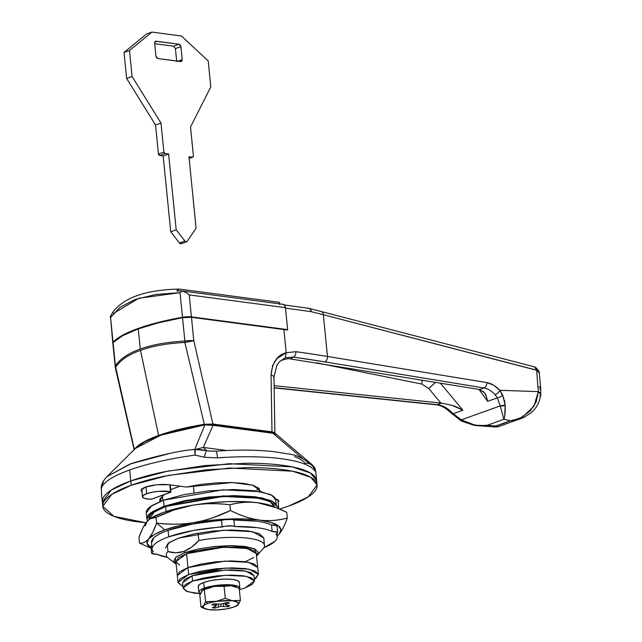 <?xml version="1.0" encoding="UTF-8"?>
<svg xmlns="http://www.w3.org/2000/svg" width="642" height="642" viewBox="0 0 642 642"><rect width="100%" height="100%" fill="white"/><g stroke="black" fill="none" stroke-linecap="round" stroke-linejoin="round"><path stroke-width="0.96" d="M149.554 499.227A15.705 3.812 -5.7 0 1 142.476 496.804A15.705 3.812 -5.7 0 1 146.625 493.706L145.943 486.901L146.625 493.706A15.705 3.812 -5.7 0 1 170.475 491.724A2.247 0.546 -5.7 0 1 170.941 492.005A2.247 0.546 -5.7 0 1 170.347 492.438L152.411 498.874A2.247 0.546 -5.7 0 1 149.554 499.227L152.411 498.874L170.941 492.037L170.475 491.724L169.793 484.846L170.475 491.724L158.799 491.339L152.154 492.245L146.625 493.706L143.222 495.447L142.588 497.149L144.835 498.489L149.554 499.227M279.655 509.058L288.643 506.089C298.297 502.63 305.576 499.035 310.495 495.311C315.415 491.579 317.597 488.008 317.044 484.582C316.482 481.163 313.232 478.146 307.277 475.545C301.323 472.945 293.129 470.955 282.697 469.575C272.256 468.195 260.371 467.528 247.034 467.577L205.721 469.848L165.05 476.059C152.146 478.723 140.863 481.789 131.217 485.256C121.563 488.714 114.284 492.31 109.357 496.033C104.437 499.757 102.263 503.336 102.816 506.755C103.378 510.181 106.628 513.191 112.583 515.791C118.529 518.391 126.731 520.381 137.163 521.769L146.007 522.732L113.851 516.32L102.768 506.369L111.716 494.38L131.217 485.256L130.783 480.922L111.283 490.047L102.335 502.036L111.283 490.047L130.783 480.922C140.429 477.463 151.713 474.398 164.617 471.726L205.288 465.522L246.6 463.243C259.938 463.195 271.823 463.861 282.263 465.241C292.696 466.622 300.897 468.612 306.844 471.212C312.798 473.812 316.049 476.829 316.61 480.248L316.667 480.73L316.61 480.248C316.049 476.829 312.798 473.812 306.844 471.212C300.897 468.612 292.696 466.622 282.263 465.241C271.823 463.861 259.938 463.195 246.6 463.243L205.288 465.522L164.617 471.726C151.713 474.398 140.429 477.463 130.783 480.922L167.899 471.067L229.154 463.701L292.15 466.87L310.423 473.018L316.658 480.641L310.423 473.018L292.15 466.87L229.154 463.701L167.899 471.067L130.783 480.922C121.129 484.381 113.851 487.976 108.931 491.7C104.004 495.423 101.829 499.003 102.383 502.421C101.829 499.003 104.004 495.423 108.931 491.7C113.851 487.976 121.129 484.381 130.783 480.922L129.684 469.936L131.217 485.256L168.332 475.393L229.587 468.034L292.583 471.204L310.848 477.351L317.092 484.975L308.144 496.956L288.643 506.089L279.647 509.05M315.703 471.477L314.692 470.747A107.695 26.113 174.3 0 0 217.477 457.882L204.325 457.248L195.136 455.082C169.384 458.693 147.564 463.644 129.684 469.936C112.214 476.316 102.744 482.583 101.267 488.747L101.364 486.387M256.543 556.036L258.421 552.361L254.561 548.782L244.827 546.422L230.711 545.628L214.364 546.527L198.266 548.99L184.864 552.626L176.221 556.895L173.629 561.14L176.165 564.053L175.21 563.419L175.675 557.32L184.864 552.626L183.941 551.438C189.35 549.279 194.317 545.628 198.843 540.484L198.105 533.117L198.843 540.484A49.362 11.965 -5.7 0 1 264.408 544.881A49.362 11.965 -5.7 0 1 262.795 548.95A49.362 11.965 174.3 0 0 248.727 538.293A49.362 11.965 174.3 0 0 198.843 540.484L191.717 547.104L183.941 551.438L184.864 552.626L229.908 545.636L254.104 548.589L257.354 555.218L256.543 556.028M193.362 485.617L194.077 492.791L193.362 485.617M166.35 555.627A49.362 11.965 -5.7 0 1 167.955 551.558L167.225 544.191L167.955 551.558A49.362 11.965 174.3 0 0 168.734 558.404M162.851 500.423L162.426 496.122L162.851 500.423M183.941 551.438L175.836 552.786L167.955 551.558C173.139 553.211 178.46 553.163 183.941 551.438M170.7 489.549L180.033 486.203L170.7 489.549M258.429 487.896L256.912 490.031M205.207 424.611A2.247 0.514 80.9 0 0 205.071 424.563A2.247 0.514 -99.1 0 1 205.207 424.611L211.523 424.539A2.247 1.517 97.5 0 1 212.045 424.482A2.247 1.517 97.5 0 1 213.04 425.333L272.898 433.254L302.823 458.685M294.598 456.687C299.79 458.573 303.265 460.763 305.006 463.259A8.972 8.627 145.1 0 1 314.692 470.747A8.972 8.627 -34.9 0 0 313.16 466.686M209.613 451.125L206.596 450.668L203.297 447.418L226.795 450.523L203.297 447.418L213.04 425.333L204.87 424.868L194.759 449.464C180.643 450.427 159.545 455.106 131.458 463.492L107.053 476.541L135.35 448.437L160.829 435.156L204.87 424.868L194.759 449.464A8.972 7.415 23.6 0 1 195.304 449.464L203.297 447.418L213.04 425.333L272.898 433.254L302.831 458.693M275.538 434.217L272.898 433.254A2.247 1.517 -82.5 0 0 271.903 432.403A2.247 1.517 97.5 0 1 272.898 433.254M309.765 463.026L311.964 464.567M312.156 464.928L310.848 464.166M203.297 447.418L206.596 450.668L201.074 449.641L195.304 449.464L203.297 447.418M101.46 493.313L101.388 486.259L103.41 482.23M101.308 486.724A8.972 8.506 6.8 0 0 101.267 488.747A8.972 8.506 -173.2 0 1 101.284 486.933M101.388 486.243A8.972 8.715 11.3 0 0 101.267 488.747C102.744 482.583 112.214 476.316 129.684 469.936C147.564 463.644 169.384 458.693 195.136 455.082A8.972 0.827 -97.9 0 1 194.759 449.464L195.136 455.082A8.972 1.019 -93.1 0 1 195.304 449.464A8.972 7.415 -156.4 0 0 194.759 449.464M169.697 453.445L130.093 463.989L107.005 476.581C103.579 480.256 101.701 483.49 101.388 486.259M195.304 449.464A8.972 1.019 86.9 0 0 195.136 455.082L204.325 457.248A8.972 0.851 -77.2 0 1 206.596 450.668L195.304 449.464M209.011 451.061L206.596 450.668A8.972 0.851 102.8 0 0 204.325 457.248L217.477 457.882A8.972 0.907 -94.2 0 0 216.105 451.174A8.972 0.907 85.8 0 1 217.477 457.882A107.695 26.113 -5.7 0 1 314.692 470.747M215.897 451.462A8.972 0.907 85.8 0 1 216.105 451.174L208.923 451.045M315.784 471.998A8.972 8.94 -177.5 0 0 312.863 466.285A8.972 8.94 2.5 0 1 315.784 471.998L315.784 471.87C314.676 468.556 316.53 469.286 311.868 464.487M271.381 432.459A2.247 1.517 97.5 0 1 271.903 432.403L275.57 433.639M135.342 448.445L160.829 435.164L204.87 424.868A2.247 0.514 -99.1 0 1 205.071 424.563A2.247 0.514 80.9 0 0 204.87 424.868L213.04 425.333A2.247 1.517 -82.5 0 0 212.045 424.482M275.723 499.805C275.386 497.735 273.42 495.913 269.825 494.34L254.97 490.737L233.423 489.525L208.465 490.897L183.893 494.653L163.453 500.206L164.055 506.273L152.274 511.786L146.874 519.025L147.54 520.887L146.906 519.266C146.569 517.195 147.885 515.036 150.854 512.781L164.055 506.273L223.496 495.865L261.551 497.783L272.593 501.498L276.357 506.105L275.755 500.038L271.983 495.431L260.949 491.716L222.886 489.806L163.453 500.206L164.055 506.273L184.503 500.712L209.075 496.964L234.033 495.592L255.58 496.796L270.426 500.407C274.03 501.98 275.996 503.801 276.333 505.864A15.705 3.812 -5.7 0 1 278.676 507.533A15.705 3.812 -5.7 0 1 278.323 508.496M277.938 508.889L278.572 507.188L276.317 505.84M229.892 605.839L228.737 606.305L228.672 605.663L228.737 606.305A10.77 2.608 -5.7 0 1 227.348 606.746L221.041 606.337L215.078 608.022A10.77 2.608 -5.7 0 1 212.325 607.653L216.426 605.727L211.844 604.7A10.77 2.608 -5.7 0 1 213 604.226A10.77 2.608 -5.7 0 1 214.388 603.785L220.696 604.194L226.658 602.517A10.77 2.608 -5.7 0 1 229.411 602.878L225.31 604.804L229.892 605.839A10.77 2.608 -5.7 0 1 228.737 606.305L227.348 606.746L221.041 606.337L215.078 608.022L212.325 607.653L216.426 605.727L211.844 604.7L213 604.226L214.388 603.785L220.696 604.194L226.658 602.517L229.411 602.878L225.31 604.804L229.892 605.839M202.816 590.006A17.952 4.35 -5.7 0 1 206.234 588.369A17.952 4.35 -5.7 0 1 213.77 586.475L231.272 585.729A17.952 4.35 174.3 0 0 214.356 586.379L224.066 586.298L225.27 598.368L215.279 601.634A17.952 4.35 174.3 0 0 207.751 603.528A17.952 4.35 174.3 0 0 203.514 605.855L201.01 607.067L199.806 594.998L201.997 590.696L204.357 589.645L205.568 601.714L203.514 605.855A17.952 4.35 -5.7 0 1 207.751 603.528L205.568 601.714L203.378 606.016L201.01 607.067L199.806 594.998L202.784 590.022L213.77 586.475A17.952 4.35 174.3 0 0 206.234 588.369A17.952 4.35 174.3 0 0 203.097 589.821M239.073 581.764A20.64 5.008 174.3 0 0 224.724 579.1A20.64 5.008 174.3 0 0 203.707 582.479L204.268 588.112A20.64 5.008 -5.7 0 1 225.286 584.734A20.64 5.008 -5.7 0 1 239.635 587.398M235.293 586.636A17.952 4.35 174.3 0 0 231.69 585.785L239.209 588.305L240.413 600.374L232.789 600.888L225.27 598.368L224.066 586.298L231.272 585.729L235.486 586.708M198.266 586.595L199.518 584.541L203.707 582.479L210.191 580.713L217.983 579.525L225.904 579.092L232.741 579.469L237.452 580.617L239.322 582.35M199.076 592.815A20.64 5.008 -5.7 0 1 204.268 588.112L203.707 582.479A20.64 5.008 174.3 0 0 198.506 587.181M239.322 589.42L239.883 587.984L238.013 586.25L233.303 585.103L226.465 584.718L218.545 585.159L210.753 586.347L204.268 588.112L200.079 590.175L198.827 592.229L200.697 593.962M214.356 586.379L223.312 585.472L231.272 585.729L239.209 588.305L240.413 600.374L205.568 601.714L204.357 589.645L214.356 586.379M237.155 605.534L238.23 604.676A17.952 4.35 -5.7 0 1 237.123 605.558A17.952 4.35 -5.7 0 1 226.321 608.921L226.016 608.969A17.952 4.35 -5.7 0 1 208.947 609.643L208.538 609.587A17.952 4.35 -5.7 0 1 204.926 608.736A17.952 4.35 -5.7 0 1 203.378 606.016L203.811 608.167L208.538 609.587L216.988 609.9L226.321 608.921L233.937 607.019L238.375 604.507M238.23 604.676L237.925 602.365L233.207 600.944A17.952 4.35 -5.7 0 1 238.359 604.515L240.413 600.374M201.01 607.067L203.715 608.271M225.27 598.368L215.864 601.538A17.952 4.35 -5.7 0 1 232.789 600.888L225.27 598.368M205.568 601.714L207.751 603.528A17.952 4.35 -5.7 0 1 215.279 601.634L205.568 601.714M214.95 606.69L215.078 608.022L214.95 606.69M218.192 604.234L218.449 606.842L218.192 604.234M220.824 604.17L221.041 606.337L220.824 604.17M223.448 603.64L223.713 606.297L223.448 603.64M227.22 605.462L227.348 606.746L227.22 605.462M225.141 603.047L225.31 604.804L225.141 603.047M226.032 602.734L226.169 604.074L226.032 602.734M215.23 603.889L215.359 605.189L215.23 603.889M216.25 604.018L216.426 605.727L216.25 604.018M110.576 317.565L112.759 342.78A8.972 2.175 -5.7 0 1 113.032 342.162L110.576 317.565L113.032 342.162A107.695 26.113 -5.7 0 1 182.489 317.252L180.033 292.656L155.773 294.485L135.318 299.421L119.95 307.333L110.576 317.565L110.183 316.923L111.628 314.299L110.183 316.923M113.337 313.529L138.816 298.249L180.033 292.656L182.489 317.252A8.972 2.175 -5.7 0 1 191.42 316.875L189.23 294.919L186.188 292.551L182.448 291.011L180.033 292.656L182.448 291.011L186.188 292.551L189.23 294.919L285.441 307.654L287.632 329.611L191.42 316.875L189.23 294.919L285.441 307.654L284.478 305.151L282.576 304.284M279.631 304.533L279.406 302.326L279.631 304.533M113.128 343.31L113.032 342.162L122.726 335.188L138.215 328.447L158.558 322.34L182.489 317.252L187.215 316.739L287.632 329.611L286.749 329.924L287.632 329.611L285.441 307.654A4.486 3.033 -82.5 0 0 283.018 304.3L182.015 290.93M111.949 313.625C118.682 303.096 135.751 289.959 179.182 289.093L176.815 290.922L181.381 290.89L176.815 290.922L177.93 289.446L179.616 289.117L279.406 302.326L179.616 289.117M112.061 313.448L111.628 314.299M181.381 290.89L182.448 291.011L181.381 290.89M134.266 449.52L115.688 367.264L134.347 449.408A98.724 23.939 -5.7 0 1 158.606 435.445L140.478 350.331C128.264 354.761 120.006 360.403 115.688 367.264A8.972 8.017 -149.3 0 1 115.416 365.996A8.972 2.175 174.3 0 0 115.143 366.622A8.972 2.175 -5.7 0 1 115.416 365.996C119.717 359.119 127.999 353.453 140.269 349.007L138.263 328.881A107.695 26.113 174.3 0 0 113.08 342.595L115.416 365.996L113.169 343.743M287.664 330.044L287.616 329.611L287.664 330.044A897.468 217.606 174.3 0 0 283.892 329.547L286.212 352.755C277.312 354.978 272.256 362.409 271.06 375.04C273.492 375.763 274.383 376.653 273.733 377.721C274.367 376.653 273.476 375.763 271.06 375.04L271.975 431.841L271.06 375.04L272.665 365.426L277.047 358.453L286.212 352.755L283.892 329.547L191.468 317.308L193.804 340.717L212.919 424.025L271.975 431.841L274.431 432.548L274.712 433.623L271.975 431.841L212.919 424.025L193.804 340.717L191.468 317.308L182.537 317.686L158.598 322.774L138.263 328.881L122.766 335.622L113.08 342.595A8.972 2.175 174.3 0 0 112.807 343.221L115.319 367.714A8.972 1.107 167.2 0 0 115.849 367.954M283.892 329.547L191.468 317.308A8.972 2.175 174.3 0 0 182.537 317.686L184.872 341.087C167.522 341.969 152.652 344.61 140.269 349.007C152.652 344.61 167.522 341.969 184.872 341.087L182.537 317.686A107.695 26.113 174.3 0 0 138.263 328.881L140.269 349.007C127.999 353.453 119.717 359.119 115.416 365.996A8.972 8.017 30.7 0 0 115.688 367.264L115.6 367.906L115.688 367.264C120.006 360.403 128.264 354.761 140.478 350.331L158.606 435.445A98.724 23.939 -5.7 0 1 204.3 424.322L184.864 342.459C167.602 343.334 152.804 345.958 140.478 350.331C152.804 345.958 167.602 343.334 184.864 342.459L204.3 424.322L212.919 424.025L204.3 424.322L179.511 429.289L158.606 435.445L143.158 442.322L134.347 449.408M422.235 380.112L421.81 384.068L316.426 362.786L421.81 384.068L428.736 388.514L440.853 403.072L274.11 385.665L441.608 403.136L437.266 404.701L274.15 387.68L437.266 404.701L441.608 403.136L440.853 403.072L428.736 388.514L435.613 382.303L428.736 388.514L421.81 384.068L422.235 380.112M274.88 433.189L273.965 377.063L276.943 365.081L279.615 361.59L285.249 357.803L293.209 357.088A4.486 3.082 -82.1 0 0 295.858 351.68L286.212 352.755L295.858 351.68A897.468 217.606 -5.7 0 1 327.476 356.462L323.311 314.716L311.29 311.683L285.473 308.128L311.29 311.683L323.311 314.716L327.476 356.462L486.74 382.568L493.481 385.104L499.861 390.296L538.325 391.636L536.616 370.249L323.311 314.716L535.877 369.952A4.486 3.146 -75.2 0 0 533.823 366.678A4.486 3.146 104.8 0 1 535.877 369.952L536.616 370.249L538.325 391.636L499.861 390.296L503.842 398.136M286.212 352.755L285.249 357.803L293.209 357.088L324.675 361.855L483.932 387.961L479.59 389.517L290.617 358.966L479.59 389.517L484.477 392.776L486.604 397.149L487.639 401.346L497.349 397.863L500.222 405.888L461.349 419.836L453.196 413.705L462.906 410.222L440.292 383.065L462.906 410.222L452.257 405.399L441.608 403.136L452.257 405.399C454.087 405.768 457.642 407.373 462.906 410.222L453.196 413.705L450.01 410.784C445.933 407.205 441.688 405.174 437.266 404.701A4.486 2.825 96 0 1 436.319 404.821A4.486 2.825 -84 0 0 437.266 404.701C441.768 405.198 446.013 407.229 450.01 410.784A4.486 1.661 132.4 0 1 448.533 410.816A4.486 1.661 -47.6 0 0 450.01 410.784L453.196 413.705A4.486 0.674 133.6 0 1 452.112 414.194A4.486 0.674 -46.4 0 0 453.196 413.705L461.349 419.836L473.724 424.691C475.899 425.389 480.336 425.606 487.045 425.333L503.874 419.298L510.462 420.727L495.897 425.951L487.045 425.333L480.417 425.782M290.377 358.942L293.209 357.088A892.982 216.514 -5.7 0 1 324.675 361.855A4.486 3.226 -80.7 0 0 327.476 356.462A897.468 217.606 174.3 0 0 295.858 351.68A4.486 3.082 97.9 0 1 293.209 357.088A131.112 31.787 -5.7 0 1 290.617 358.966C288.427 358.308 285.217 358.886 281.003 360.708L279.623 361.582M479.59 389.517L483.932 387.961C487.84 388.675 491.555 390.89 495.062 394.621L497.349 397.863L487.639 401.346L478.972 389.413L487.639 401.346C486.62 396.981 485.753 394.413 485.047 393.634L483.041 391.203M279.607 361.598L281.003 360.708M115.688 367.264A8.972 1.107 167.2 0 0 115.319 367.714L134.202 449.994M184.872 341.087A8.972 2.175 -5.7 0 1 193.804 340.717A8.972 1.107 167.2 0 0 184.864 342.459L193.804 340.717A8.972 2.175 174.3 0 0 184.872 341.087A8.972 2.865 87.8 0 0 184.864 342.459A8.972 2.865 -92.2 0 1 184.872 341.087M320.478 311.362A4.486 3.146 104.4 0 1 321.217 311.434A4.486 3.146 104.4 0 1 323.311 314.716A4.486 3.146 -75.6 0 0 321.217 311.434M309.227 308.401A4.486 3.09 104 0 1 311.29 311.683A4.486 3.186 -81.9 0 0 308.77 308.312A4.486 3.186 98.1 0 1 311.29 311.683L310.431 309.203L308.521 308.337M308.264 308.288A4.486 3.186 98.1 0 1 308.762 308.312M535.58 367.401A4.486 2.785 -60.9 0 1 536.616 370.249L539.16 372.785L536.616 370.249L535.564 367.385L533.783 366.67L308.971 308.353M495.094 426.882L495.897 425.951L487.045 425.333L503.874 419.298L510.462 420.727C510.928 421.128 514.459 420.077 521.063 417.573L530.019 411.129L536.158 402.053L538.325 391.636L533.935 406.226L523.102 416.481M504.387 400.086L505.15 405.038L504.724 416.096M504.524 417.131L503.874 419.298L500.222 405.888L461.349 419.836L461.574 420.671A4.486 0.554 -59.9 0 1 461.108 420.959A4.486 0.554 -59.9 0 1 461.349 419.836C469.471 424.531 478.041 426.36 487.045 425.333L477.536 425.678L473.828 425.253L461.117 420.959L448.541 410.824C444.521 407.261 440.46 405.262 436.367 404.829L274.15 387.904M524.755 416.947L520.847 418.68C519.041 419.579 515.582 420.261 510.462 420.727A80.772 19.581 -5.7 0 1 495.897 425.951L498.738 426.617M495.062 394.621C491.555 390.89 487.84 388.675 483.932 387.961A4.486 3.226 -80.7 0 0 486.74 382.568L327.476 356.462A4.486 3.226 99.3 0 1 324.675 361.855L483.932 387.961A4.486 3.226 99.3 0 0 486.74 382.568C491.347 383.386 495.728 385.962 499.861 390.296A4.486 1.998 136.8 0 1 495.062 394.621A4.486 1.998 -43.2 0 0 499.861 390.296L502.67 395.031A4.486 2.006 151.4 0 1 497.349 397.863A4.486 2.006 -28.6 0 0 502.67 395.031L505.15 405.038L500.222 405.888A4.486 2.857 -9.1 0 0 505.15 405.038C505.358 412.461 504.933 417.22 503.874 419.298L500.222 405.888L497.349 397.863L495.062 394.621M510.462 420.727L523.423 417.605L529.867 413.665C535.998 409.131 539.641 402.719 540.797 394.445L538.325 391.636A8.972 3.659 4.4 0 1 540.797 394.429A8.972 3.659 4.4 0 1 539.681 396.034M540.797 394.445L540.708 387.977A8.972 2.175 174.3 0 0 538.261 386.757A8.972 2.175 -5.7 0 1 540.708 387.969A8.972 2.175 -5.7 0 1 539.617 389.18M532.812 366.63A4.486 3.146 104.8 0 1 533.823 366.678M497.991 426.745L495.897 425.951L495.319 426.994L498.569 426.665M273.965 377.063L273.733 377.721M277.031 526.175A7.632 1.846 174.3 0 0 271.518 524.987L272.16 531.488L271.518 524.987A62.82 15.231 174.3 0 0 233.929 520.012L234.579 526.512L233.929 520.012A7.632 1.846 174.3 0 0 221.514 520.493L222.164 526.986L221.514 520.493A62.82 15.231 174.3 0 0 168.076 530.316L168.726 536.808A62.82 15.231 -5.7 0 1 222.164 526.986A7.632 1.846 -5.7 0 1 234.579 526.512A62.82 15.231 -5.7 0 1 272.16 531.488A7.632 1.846 -5.7 0 1 277.681 532.667A7.632 1.846 -5.7 0 1 275.94 534.104A62.82 15.231 -5.7 0 1 277.175 536.961A62.82 15.231 -5.7 0 1 263.806 547.73L274.848 541.366C277.561 538.75 277.922 536.327 275.94 534.104L277.545 533.133L277.344 532.234L272.16 531.488C268.661 529.802 263.637 528.535 257.089 527.668L234.579 526.512L232.46 525.958L225.398 526.231L193.082 530.549L168.726 536.808C161.912 539.256 157.146 541.784 154.433 544.408C151.721 547.024 151.36 549.448 153.35 551.671A62.82 15.231 -5.7 0 1 152.122 549.079A62.82 15.231 -5.7 0 1 168.726 536.808L168.076 530.316A62.82 15.231 174.3 0 0 151.48 542.578M274.182 506.867L270.491 501.875L259.833 498.296L223.087 496.443L165.7 506.49L166.198 511.481L165.7 506.49L185.434 501.121L209.164 497.502L233.255 496.178L254.063 497.341L268.404 500.824C271.871 502.341 273.773 504.098 274.094 506.097M165.524 547.787L169.624 542.297L178.564 538.116L194.077 533.895L212.711 531.054L231.65 530.011L247.989 530.926L259.264 533.663L263.734 537.803M272.048 506.048A67.314 16.323 174.3 0 0 257.739 502.75A67.314 16.323 174.3 0 0 192.399 505.27C204.975 503.296 217.486 503.143 229.916 504.797L230.486 510.518C217.678 516.625 205.552 520.654 194.125 522.596A67.314 16.323 -5.7 0 1 259.472 520.076C249.714 518.616 240.052 515.43 230.486 510.518L212.654 517.853L203.482 520.598L178.243 525.878L164.793 529.883L154.706 534.321L148.647 538.903C146.007 542.009 142.965 543.421 139.531 543.14L138.961 537.418L142.757 528.222L146.376 522.243L150.132 518.744L156.038 517.348L156.608 523.069L164.793 529.883A67.314 16.323 -5.7 0 1 194.125 522.596C181.55 524.57 169.039 524.723 156.608 523.069C153.944 530.525 151.287 535.805 148.647 538.903L147.05 543.317L151.087 547.939A67.314 16.323 -5.7 0 1 148.647 538.903A67.314 16.323 -5.7 0 1 164.793 529.883L156.608 523.069L152.812 532.266L148.647 538.903C145.726 542.153 142.693 543.565 139.531 543.14L149.594 547.626M277.095 536.046L279.342 533.871C282.223 530.3 284.879 525.02 287.295 518.038C278.347 520.526 269.078 521.208 259.472 520.076A67.314 16.323 -5.7 0 1 279.342 533.871A67.314 16.323 -5.7 0 1 277.087 535.982L279.342 533.871C281.982 530.765 284.631 525.485 287.295 518.038C277.537 520.558 268.26 521.24 259.472 520.076C250.685 518.913 241.023 515.727 230.486 510.518L229.916 504.797C238.744 502.317 248.021 501.635 257.739 502.75L276.574 507.798L286.725 512.316L287.295 518.038L286.725 512.316C276.188 507.1 266.526 503.914 257.739 502.75L272.184 506.105M145.317 525.991L146.922 521.577C149.562 518.471 152.595 517.067 156.038 517.348L173.87 510.013L192.399 505.27A67.314 16.323 174.3 0 0 163.068 512.549A67.314 16.323 174.3 0 0 151.311 517.974M153.35 551.671L151.745 552.642L151.937 553.54L157.121 554.287L167.41 557.352A62.82 15.231 -5.7 0 1 157.121 554.287A7.632 1.846 -5.7 0 1 151.608 553.107A7.632 1.846 -5.7 0 1 153.35 551.671M165.548 547.971L168.549 543.052L178.564 538.116L223.657 530.22L252.523 531.672L263.758 537.956L264.496 545.347M149.137 519.033C148.808 517.035 150.084 514.948 152.948 512.773L165.7 506.49L154.321 511.81L149.161 519.41M279.342 533.871L280.939 529.457L277.978 525.517L270.651 522.323L259.472 520.076L245.188 518.953L228.777 519.009L211.362 520.253L194.125 522.596C182.697 524.538 170.194 524.699 156.608 523.069L156.038 517.348C168.846 511.233 180.964 507.212 192.399 505.27L209.637 502.927L227.051 501.683L243.462 501.619L257.739 502.75C248.952 501.587 239.675 502.269 229.916 504.797C216.33 503.168 203.827 503.328 192.399 505.27L176.51 508.552L163.068 512.549L151.006 518.174M139.531 543.14L138.961 537.418C141.625 529.963 144.281 524.683 146.922 521.577M151.777 545.604A7.632 1.846 174.3 0 0 150.958 546.607M276.895 526.633L276.694 525.734L271.518 524.987C268.019 523.31 262.987 522.034 256.439 521.168L233.929 520.012L231.81 519.458L224.748 519.731L192.431 524.049L168.076 530.316C161.262 532.756 156.496 535.292 153.791 537.908L151.52 542.996M151.777 545.596L151.095 546.149L151.287 547.04M141.954 491.587L140.935 490.376L145.317 487.118C152.852 484.798 160.636 483.988 168.669 484.702L186.3 487.037L168.669 484.702L156.8 484.742L145.317 487.118L141.946 488.779L140.943 490.432L142.444 491.828M159.914 501.554L159.697 500.68L163.838 494.773L159.946 499.107L159.914 501.554M163.22 494.998L163.862 495.078L163.22 494.998M259.914 492.229L259.103 488.53L253.638 485.504L244.04 483.434L231.208 482.535L216.362 482.872L200.906 484.421L186.3 487.037L232.26 482.559L252.844 485.24L260.162 490.657L260.114 491.555M258.87 488.987L259.143 488.57M277.914 502.558L278.917 500.904L277.416 499.516L275.474 498.914L278.925 500.969L278.163 502.357M146.296 513.199C145.959 511.128 147.275 508.97 150.252 506.715L163.453 500.206L151.672 505.719L146.264 512.958L146.874 519.025M188.668 574.502L225.559 568.05L249.184 569.237L258.373 574.397L254.352 579.309L255.901 578.273L258.357 574.253L254.689 570.866L245.477 568.619L232.099 567.873L216.611 568.724L201.355 571.051L188.668 574.502L180.474 578.546L178.019 582.567L182.914 586.443L178.003 582.422L188.668 574.502L187.978 567.568L188.668 574.502M179.608 565.161L175.948 561.774L178.396 557.754L186.597 553.709L187.978 567.568L179.784 571.613L177.328 575.633L179.784 571.613L187.978 567.568L186.597 553.709L223.488 547.249L247.106 548.445L256.302 553.605L257.683 567.464L248.494 562.304L224.869 561.116L187.978 567.568L200.665 564.125L215.921 561.798L231.409 560.939L244.779 561.694L253.999 563.933L257.667 567.319L253.999 563.933L244.779 561.694L231.409 560.939L215.921 561.798L200.665 564.125L187.978 567.568L177.312 575.489L187.978 567.568L224.869 561.116L248.494 562.304L257.683 567.464L258.373 574.397M256.278 553.46L252.619 550.074L243.398 547.827L230.029 547.08L214.532 547.931L199.285 550.258L186.597 553.709L175.924 561.63L178.003 582.422M253.823 557.481L245.629 561.525M192.552 581.002L225.35 575.264L246.343 576.315L254.513 580.906L245.035 587.944L252.314 584.356L254.497 580.777L251.239 577.768L243.045 575.778L231.16 575.112L217.389 575.866L203.835 577.936L192.552 581.002L185.273 584.597L183.09 588.168L186.34 591.178L194.542 593.176L200.127 593.681L187.488 591.627L183.074 588.04L192.552 581.002L192.038 575.802L192.552 581.002M254.513 580.906L253.999 575.713L245.83 571.123L224.828 570.064L192.038 575.802L203.313 572.736L216.868 570.666L230.638 569.911L242.532 570.577L250.725 572.568L253.975 575.577M239.346 589.701L245.035 587.944L239.346 589.693M182.569 582.968L184.752 579.397L192.038 575.802L182.553 582.84L183.074 588.04M181.79 243.246L180.691 243.767L179.439 242.981L184.896 241.023L176.189 229.812L168.621 154L165.01 153.526L163.895 152.09L160.998 123.071L132.075 76.494L129.483 50.501L151.921 32.1L181.437 36.008L208.201 60.918L210.793 86.911L190.522 126.98L193.419 155.998A1.348 0.939 -109.7 0 1 192.897 157.13A1.348 0.939 -109.7 0 1 192.56 157.17L188.957 156.696L196.091 228.167L187.247 241.288A2.247 1.565 -109.7 0 1 186.645 241.761A2.247 1.565 -109.7 0 1 184.896 241.023L186.148 241.817L187.247 241.288L196.091 228.167L188.957 156.696L192.56 157.17L193.419 155.998L190.522 126.98L210.793 86.911L208.201 60.918L181.437 36.008L151.921 32.1L146.464 34.058L151.921 32.1L129.483 50.501L124.026 52.459L146.464 34.058L124.026 52.459L129.483 50.501L132.075 76.494L126.618 78.452L124.026 52.459L126.618 78.452L132.075 76.494L160.998 123.071L155.541 125.03L126.618 78.452L155.541 125.03L160.998 123.071L163.895 152.09L158.438 154.048L155.541 125.03L158.438 154.048A1.348 0.939 70.3 0 0 159.553 155.484L165.01 153.526A1.348 0.939 -109.7 0 1 163.895 152.09L158.438 154.048L159.553 155.484L165.01 153.526L168.621 154L163.164 155.958L159.553 155.484L163.164 155.958L168.621 154L176.189 229.812L170.732 231.77L163.164 155.958L170.732 231.77L176.189 229.812L184.896 241.023L179.439 242.981L170.732 231.77L179.439 242.981A2.247 1.565 70.3 0 0 181.18 243.719M192.56 157.17L189.125 158.405L192.56 157.17M156.062 41.2L154.971 41.682L154.642 43.15L155.942 56.143L154.642 43.15L156.062 41.2L155.075 41.553L156.062 41.2L179.022 44.234L155.525 41.248M173.565 46.192L154.698 43.696L173.565 46.192L179.022 44.234L180.883 46.617L175.427 48.575L173.565 46.192L179.022 44.234L180.25 45.02L180.883 46.617L175.427 48.575L176.662 61.022M180.755 61.568L181.846 61.086L182.176 59.618L177.826 61.175L182.176 59.618L180.883 46.617L182.176 59.618L180.755 61.568L157.796 58.526L181.188 61.544M157.796 58.526L155.942 56.143L156.576 57.74L157.796 58.526M175.427 48.575L176.719 61.576M142.476 496.78L141.697 488.987M317.092 484.975L315.784 471.87M257.354 555.218L263.236 548.485M258.79 488.217L259.103 491.371M161.559 508.087L161.479 507.236M160.869 501.177L160.556 498.015M175.21 563.419L168.116 557.978M102.768 506.369L101.46 493.265M275.538 433.615L311.498 464.198M208.851 451.037L209.252 451.085M216.097 451.174C238.07 449.585 257.562 449.777 274.591 451.751L287.544 453.854C296.5 454.608 305.062 458.918 313.224 466.782M271.895 432.403L212.037 424.482L205.071 424.563L177.673 430.108L159.24 435.581L144.94 441.72L135.968 447.843M277.906 499.757L278.676 507.493M170.234 484.911L170.941 491.997M239.891 588.056L239.33 582.422M236.376 587.053L235.269 586.619M198.819 592.157L198.25 586.523M203.851 608.327L204.95 608.752M284.27 304.934L309.195 308.393M477.463 425.67L495.327 426.994M498.545 426.681L523.976 417.34M540.708 387.977L539.248 373.307M535.564 367.385C538.734 370.611 539.962 372.569 539.248 373.275M152.13 549.127L151.48 542.626M150.172 547.851L151.111 548.212M276.084 507.605L271.935 506.008M151.183 518.062L150.027 518.8M277.039 526.215L277.689 532.708M276.854 533.679L277.119 536.279M150.95 546.567L151.6 553.067M181.204 243.711L186.661 241.753M189.133 158.486L192.825 157.162"/></g></svg>
